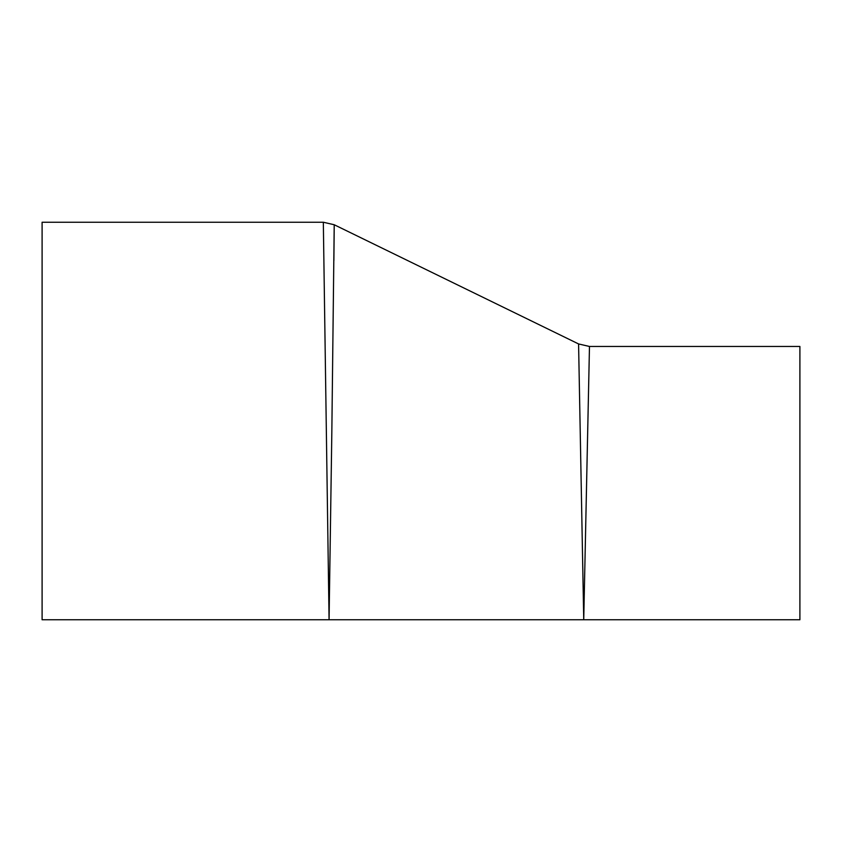 <?xml version="1.0" encoding="UTF-8"?>
<svg xmlns="http://www.w3.org/2000/svg" width="842" height="842" viewBox="0 0 842 842"><rect width="100%" height="100%" fill="white"/><g stroke="black" fill="none" stroke-linecap="round" stroke-linejoin="round"><path stroke-width="1.26" d="M331.832 432.22L334.221 224.751L323.328 222.235L329.075 619.765L583.738 619.765L589.474 346.462L578.58 343.946L583.738 619.765L799.9 619.765L799.9 346.462L589.474 346.462M578.58 343.946L334.221 224.751L333.885 260.641M323.328 222.235L42.1 222.235L42.1 619.765L329.075 619.765L331.832 432.241"/></g></svg>
